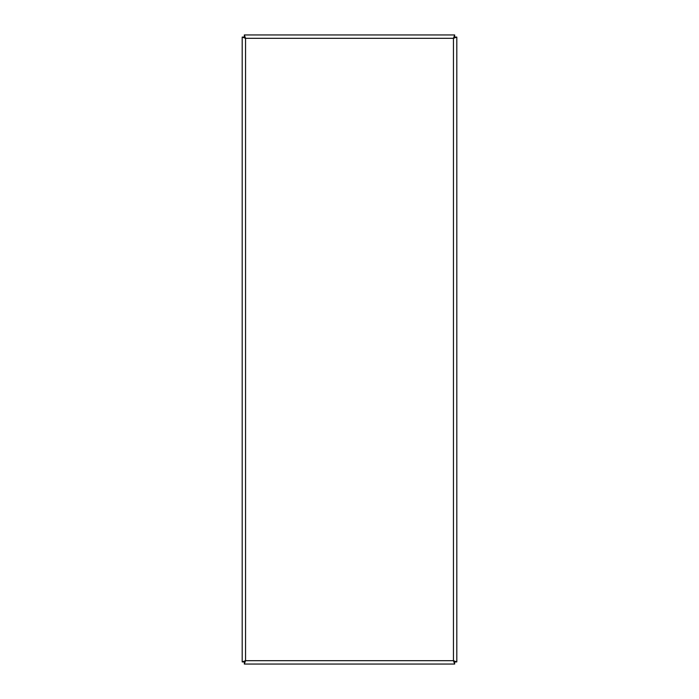 <?xml version="1.0" encoding="UTF-8"?>
<svg xmlns="http://www.w3.org/2000/svg" width="699" height="699" viewBox="0 0 699 699"><rect width="100%" height="100%" fill="white"/><g stroke="black" fill="none" stroke-linecap="round" stroke-linejoin="round"><path stroke-width="1.05" d="M242.195 661.918L243.881 661.918L245.559 660.686L453.441 660.686L453.441 38.314L245.559 38.314L245.559 660.686L242.195 661.918L242.195 37.082L245.559 38.314L244.327 34.95L454.673 34.95L453.441 38.314L456.805 37.082L456.805 661.918L453.441 660.686L454.673 664.05L244.327 664.05L245.559 660.686L244.327 662.364L244.327 664.05M456.805 661.918L455.119 661.918L453.441 660.686L454.673 662.364L454.673 664.05M454.673 34.95L454.673 36.636L453.441 38.314L455.119 37.082L456.805 37.082M244.327 34.95L244.327 36.636L245.559 38.314L243.881 37.082L242.195 37.082M454.105 661.944L454.7 661.35M454.7 37.65L454.105 37.056M244.301 37.65L244.895 37.056M244.895 661.944L244.301 661.35"/></g></svg>

